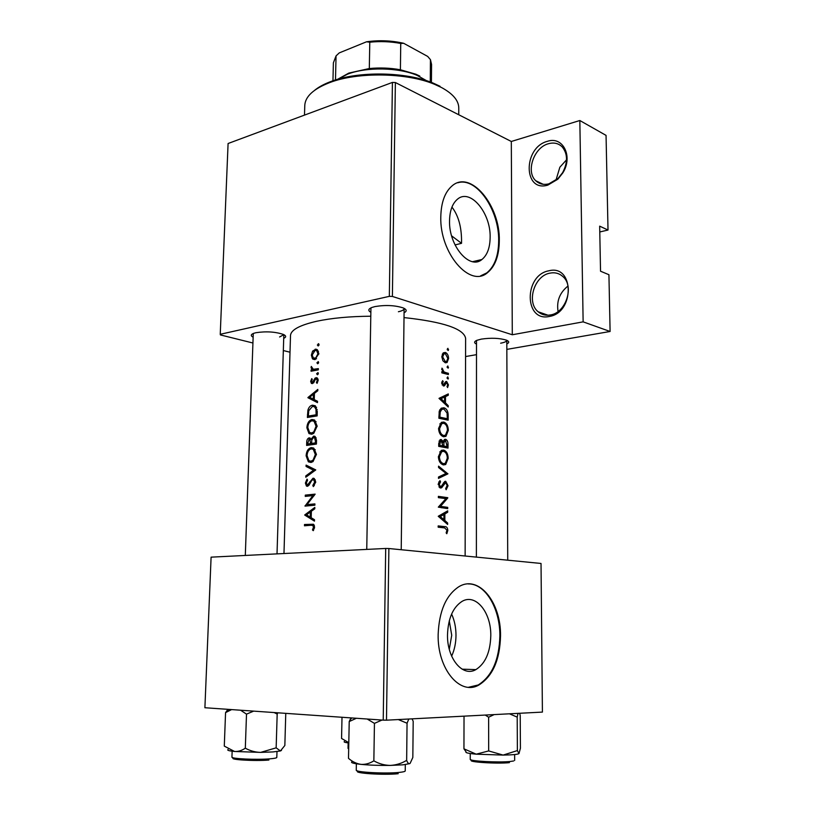 <?xml version="1.0" encoding="UTF-8"?>
<svg xmlns="http://www.w3.org/2000/svg" width="815" height="815" viewBox="0 0 815 815"><rect width="100%" height="100%" fill="white"/><g stroke="black" fill="none" stroke-linecap="round" stroke-linejoin="round"><path stroke-width="1.22" d="M313.327 449.391L315.344 454.536L313.052 460.139L310.923 461.188L308.916 460.679L307.051 455.616C307.306 451.867 308.691 449.625 311.208 448.871L315.273 449.727M316.495 441.312L315.415 441.119L314.478 437.584L313.632 437.38L311.809 439.927L311.605 443.411L315.721 444.144M315.415 441.119L315.374 442.922L311.605 443.411M314.05 421.243L316.067 426.296L313.775 431.889L311.666 432.979L309.578 432.47L307.805 427.559C308.06 423.831 309.445 421.569 311.941 420.774L314.05 421.243M314.427 406.767L315.976 409.222L316.098 414.794L308.345 416.047L308.742 410.74L312.44 406.43L314.427 406.767M315.884 350.419L316.78 350.827L317.921 353.832L315.69 358.05L313.337 357.989L312.206 354.973L315.12 350.43L315.884 350.419M548.77 270.814C574.208 263.968 574.993 312.726 549.279 316.475C524.116 322.149 523.831 275.164 548.77 270.814M550.38 314.957C565.936 312.899 574.636 286.208 562.849 276.529C559.182 273.29 554.862 272.159 549.911 273.147C534.222 275.765 526.164 302.385 538.175 311.778C541.639 314.702 545.704 315.762 550.38 314.957M547.354 141.341C562.941 135.789 573.363 156.49 562.788 172.953L557.827 179.219L547.833 185.117C523.21 192.686 522.935 147.596 547.354 141.341M548.913 183.823L558.071 178.414L562.605 172.678C567.923 162.511 567.8 153.933 562.238 146.945C558.53 143.297 553.935 142.228 548.464 143.725C533.886 147.383 525.593 171.71 535.771 180.747C539.316 184.088 543.697 185.117 548.913 183.823M449.279 620.806L451.724 635.282L449.289 649.29M447.506 634.691C446.926 658.52 462.726 677.418 475.879 669.614C485.332 663.604 490.304 652.306 490.793 635.731C491.231 612.248 475.573 593.065 461.942 601.45C452.957 607.348 448.138 618.432 447.506 634.691M451.642 656.146C454.475 649.952 455.931 643.025 455.993 635.374C455.972 627.519 454.515 620.419 451.602 614.072M438.154 634.447C437.278 668.911 460.088 696.071 478.884 685.008C492.668 676.297 499.88 659.946 500.532 635.955C501.113 602.224 478.599 574.463 458.804 586.749C445.999 595.225 439.122 611.128 438.154 634.447M468.544 687.269L478.211 684.977C491.995 676.267 499.218 659.926 499.87 635.945C500.125 608.418 485.271 583.357 468.197 583.927M449.534 220.834C448.759 245.947 469.756 270.244 481.94 259.496C487.268 255.115 489.998 247.729 490.141 237.328C490.824 212.837 470.153 187.98 457.429 199.227C452.386 203.536 449.748 210.739 449.534 220.834M440.793 216.861C439.652 253.241 470.011 288.103 487.39 272.77C495.163 266.423 499.126 255.716 499.3 240.649C500.257 205.543 470.581 169.51 452.081 185.891C444.888 192.075 441.129 202.395 440.793 216.861M480.656 275.827L486.759 272.913C494.532 266.566 498.505 255.859 498.678 240.802C499.3 210.219 476.612 176.835 457.857 182.754M476.5 344.113C473.912 342.86 474.004 341.607 476.795 340.344L481.319 339.111C491.272 337.695 499.666 338.062 506.502 340.181C509.314 341.414 509.416 342.677 506.818 343.95M500.634 343.197C504.607 342.453 506.655 341.495 506.798 340.303L507.735 560.19M253.139 337.206C250.541 335.811 250.694 334.527 253.618 333.355L255.849 332.724C266.179 331.165 275.399 331.756 283.488 334.476C286.31 335.862 286.381 337.145 283.712 338.337M279.586 336.972L283.824 334.649L277.019 553.874M370.856 312.298C367.86 310.607 368.207 309.007 371.885 307.469L375.002 306.572C385.546 304.83 394.949 305.279 403.191 307.917C406.828 309.557 407.123 311.177 404.077 312.777M398.403 311.738C402.09 310.923 403.995 309.873 404.128 308.569L404.108 308.345M451.612 235.851L461.535 243.318C461.861 227.956 458.662 215.873 451.948 207.091M283.977 553.528L290.507 335.525C290.863 329.953 299.574 325.205 316.638 321.283C331.634 318.074 349.686 316.383 370.794 316.22M310.861 525.268L312.756 525.451L313.49 527.091L312.471 529.954L313.266 530.677L314.59 527.101L313.429 524.249L304.504 524.493L304.474 525.787L310.861 525.268M304.759 515.1L314.458 521.131L314.498 519.715L311.198 517.749L311.371 511.219L314.773 508.825L314.814 507.419L304.759 514.917L307.438 515.416M305.004 506.105L314.865 505.198L314.896 503.904L307.011 504.607L315.15 494.135L305.299 495.113L305.258 496.396L312.879 495.612L305.004 506.105M311.931 480.116L313.714 479.709L314.641 482.123L312.817 485.434L313.317 486.596L315.731 482.032L314.264 478.537L312.991 478.222L307.428 485.027L306.318 483.091L307.571 480.167L307.031 479.077L305.391 483.071L306.43 486.046L307.428 486.3L308.895 485.343L311.931 480.116M305.778 477.254L315.762 469.919L306.104 465.1L306.063 466.455L313.541 470.235L305.808 475.889L305.778 477.254M310.892 462.462L313.011 461.606L316.434 454.363L313.867 448.23L311.238 447.608C308.141 448.454 306.44 451.194 306.124 455.819L308.365 461.82L310.892 462.462M306.634 445.418L316.424 444.063L316.515 440.243L315.12 436.453L313.683 436.106L311.075 439.173L309.099 437.859C307.469 438.48 306.674 440.09 306.705 442.688L306.634 445.418M311.636 434.242L313.744 433.356L317.147 426.102L314.702 420.153L311.972 419.511C308.895 420.438 307.194 423.189 306.878 427.783L308.987 433.58L311.636 434.242M307.387 417.463L317.137 415.905L317.249 411.555L315.354 405.819L312.481 405.187C310.321 405.534 308.793 407.194 307.907 410.19L307.387 417.463M307.917 397.72L317.473 402.63L317.514 401.255L314.264 399.645L314.427 393.35L317.779 390.762L317.809 389.407L307.927 397.547L312.349 398.678M314.559 381.012L315.354 379.352L316.678 379.026L317.239 380.473L316.393 382.612L317.066 383.315L318.176 380.259L317.239 377.916L315.171 378.068L312.42 382.367L311.513 381.237L312.298 379.352L311.717 378.629L310.678 381.41L311.391 383.386L313.531 382.938L314.559 381.012M311.065 371.222L318.308 369.857L318.339 368.625L313.327 369.307L311.31 366.434L311.045 367.565L312.104 369.776L311.096 369.99L311.065 371.222M314.885 359.578L318.859 353.659L317.3 349.696L315.925 349.146L312.603 351.102L311.371 355.157L312.41 358.712L314.885 359.578M404.016 317.585C443.391 321.854 463.918 328.781 465.62 338.368L465.131 556.003M313.683 436.106L314.947 436.341M316.903 362.797L317.728 363.796L318.634 362.492L318.268 361.605L316.903 362.797L318.461 363.174M316.617 373.759L317.453 374.768L318.349 373.474L317.982 372.577L316.617 373.759L318.186 374.136M447.771 497.68L438.378 496.355L438.368 497.639L445.917 498.668L438.307 507.134L447.71 508.642L447.72 507.368L440.487 506.37L447.761 497.975L442.209 498.138M445.724 481.298L444.695 481.533L441.149 486.575L440.497 486.718L439.244 484.446L440.548 481.838L439.937 480.595L438.185 484.171L440.528 488.002L441.547 487.798L445.703 482.572L447.17 485.597L445.693 488.47L446.141 489.754L448.046 485.75L445.724 481.298L445.051 481.359M438.562 467.525L446.06 473.444L438.501 477.009L438.49 478.385L447.883 473.872L438.572 466.16L438.562 467.525M443.727 422.048L441.261 422.455L438.552 428.537C438.908 433.05 440.62 435.801 443.686 436.759L445.937 436.361L448.311 430.371C448.138 425.848 446.61 423.077 443.727 422.048L441.465 422.343M438.878 418.238L448.148 420.173L448.169 415.864C448.219 411.422 446.803 408.723 443.92 407.785L441.221 408.203L439.285 411.045L438.878 418.238M448.281 393.92L439 398.382L448.219 407.021L448.219 405.666L445.469 402.885L445.499 396.61L448.27 395.265L448.281 393.92M446.294 372.74L444.043 371.935L441.974 368.125L442.861 371.864L441.832 371.63L441.832 372.863L448.382 374.554L448.382 373.321L446.294 372.74L443.35 373.219M447.119 366.893L448.169 368.186L447.832 365.955L447.119 366.893M447.211 349.228L448.27 350.531L447.924 348.311L447.211 349.228M445.357 352.457L442.973 353.201L441.801 356.715L442.932 360.811L445.306 362.797L447.048 362.522L448.566 358.549C448.444 355.371 447.374 353.333 445.357 352.457L443.401 352.814M447.058 377.793L448.107 379.077L447.771 376.846L447.058 377.793M445.397 384.252L446.681 382.714L447.68 384.762L447.017 386.575L447.588 387.543L448.433 384.904L446.661 381.471L445.662 381.685L443.421 384.741L442.504 383.213L443.238 381.634L442.657 380.666L441.649 383.019L443.452 385.984L444.491 385.77L445.397 384.252L444.114 384.456M443.248 441.547L441.221 439.55L440.039 439.764L438.714 443.605L438.694 446.365L448.016 448.077L448.036 444.287C448.026 441.638 447.211 439.978 445.601 439.295L444.42 439.509L443.248 441.547L442.311 441.659M443.564 450.084L441.18 450.501L438.368 456.746C438.725 461.3 440.446 464.03 443.523 464.927L445.693 464.519L448.179 458.356C448.005 453.802 446.467 451.052 443.564 450.084L441.547 450.318M447.7 510.842L438.246 516.272L447.639 524.422L447.639 523.016L444.837 520.459L444.868 513.959L447.69 512.238L447.7 510.842M444.664 527.916L446.946 530.198L446.151 532.878L446.814 533.723L447.822 530.382C447.578 527.723 446.549 526.48 444.766 526.633L438.185 525.909L438.175 527.203L444.664 527.916M317.351 345.01L318.186 345.988L319.083 344.694L318.726 343.818L317.351 345.01L318.889 345.407M472.955 261.737L481.675 259.69M599.779 231.969L608.01 230.034L606.054 135.382L579.832 120.518L583.133 321.854L610.099 331.481L608.927 274.716L600.533 271.212L599.667 226.152L608.01 230.034M220.244 334.293L389.336 296.354L392.423 82.417L228.088 143.511L220.244 334.293L220.427 334.934L252.925 343.003M283.335 350.552L290.008 352.212M386.483 720.175L542.413 712.096L541.028 563.46L388.877 548.526L386.483 720.175L383.223 720.134L385.699 548.464L388.877 548.526M385.699 548.464L211.095 557.154L204.901 707.736L383.223 720.134M392.423 82.417L395.377 82.529L511.311 141.474L579.832 120.518M395.377 82.529L392.392 296.446L512.299 334.761L511.311 141.474M465.579 356.552L476.5 354.657M506.838 349.39L610.099 331.481M583.133 321.854L512.299 334.761M392.392 296.446L389.336 296.354M461.535 243.318L455.035 244.938M253.271 333.488L245.305 555.453M558.081 311.483C556.411 301.173 559.701 292.697 567.953 286.055M555.973 180.217L559.854 167.228L566.527 159.842M447.323 349.89L448.607 349.666M447.802 358.681L448.566 358.549M442.657 356.929L443.981 353.893L445.357 353.69L447.812 358.335L446.671 361.34L445.316 361.575L442.657 356.929L441.812 357.082M447.221 367.524L448.515 367.3M441.832 372.037L442.861 371.864M441.73 369.144L442.708 368.981M441.771 369.715L442.586 369.582M441.832 372.302L444.043 371.935M445.581 373.779L448.382 373.321M447.15 378.394L448.464 378.18M441.873 381.858L443.238 381.634M441.659 383.345L442.504 383.213M442.138 384.935L443.421 384.741M445.764 381.614L446.661 381.471M447.669 385.026L448.433 384.904M444.807 383.101L446.07 382.897M443.329 385.953L444.491 385.77M444.185 395.876L448.27 395.265M441.17 397.251L445.499 396.61M444.236 403.058L445.469 402.885M447.058 405.829L448.219 405.666M440.946 398.698L444.572 397.037L444.552 401.989L440.946 398.698L439.601 398.892M440.161 397.7L444.572 397.037M443.289 402.172L444.552 401.989M443.778 419.185L447.292 418.716L439.917 417.178L439.927 416.19L440.232 411.952L441.852 409.344L443.92 409.028L447.099 413.103L447.292 418.716M438.888 417.321L439.917 417.178M439.081 412.115L440.232 411.952M447.445 430.473L448.311 430.371M439.591 428.649L441.791 423.637L443.717 423.301C446.09 424.167 447.333 426.479 447.455 430.218L445.479 435.19L443.686 435.505C441.21 434.67 439.845 432.388 439.591 428.649L438.552 428.782M441.638 435.76L443.686 435.505M440.212 439.672L441.221 439.55M444.582 439.428L445.601 439.295M447.15 444.389L448.036 444.287M439.743 445.265L440.558 440.925L441.231 440.813L442.871 445.805L438.704 445.387M438.714 443.666L439.754 443.543M438.694 446.294L442.871 445.805M443.829 445.978L443.961 442.535L445.581 440.558L447.15 446.63L443.829 445.978L439.468 446.488M442.708 442.688L443.961 442.535M443.075 447.109L447.15 446.63M447.303 458.448L448.179 458.356M439.417 456.848L441.699 451.683L443.554 451.347C445.937 452.162 447.19 454.464 447.313 458.234L445.255 463.338L443.533 463.664C441.037 462.889 439.672 460.618 439.417 456.848L438.368 456.96M441.363 463.888L443.533 463.664M444.542 474.198L447.883 473.872M445 473.973L447.883 473.688M447.16 485.832L448.046 485.75M443.36 483.071L444.817 482.938M439.621 487.625L442.025 487.411M438.725 482.011L440.548 481.838M438.205 484.538L439.244 484.446M438.908 486.861L440.497 486.718M441.72 507.816L447.72 507.368M443.523 498.311L447.761 497.975M438.918 506.492L440.487 506.37M445.102 512.421L447.69 512.238M442.117 514.153L444.868 513.959M443.319 520.561L444.837 520.459M446.213 523.108L447.639 523.016M440.232 516.598L443.92 514.51L443.9 519.644L440.232 516.598L438.582 516.71M441.129 514.713L443.92 514.51M442.351 519.746L443.9 519.644M438.175 527.01L439.937 527.386M446.936 530.433L447.822 530.382M309.904 525.339L304.504 524.493M309.914 525.094L314.009 524.809M313.643 530.086L312.471 529.954M314.447 528.181L313.317 528.049M314.58 527.213L313.49 527.091M311.758 398.372L307.927 397.547M309.69 397.292L313.388 394.175L313.266 399.136L309.69 397.292M314.396 394.399L313.388 394.175M314.274 399.36L313.266 399.136M311.544 381.614L310.678 381.41M313.734 382.673L312.42 382.367M314.06 382.133L313.072 381.899M318.023 379.046L314.906 378.323M317.269 377.936L316.067 377.651M317.412 382.846L316.393 382.612M318.145 380.676L317.239 380.473M313.887 370.652L311.096 369.99M314.947 370.448L312.104 369.776M311.88 367.759L311.045 367.565M316.75 370.122L313.327 369.307M318.757 343.838L318.247 343.706M315.354 359.446L312.41 358.712M312.216 355.371L311.371 355.157M313.592 351.357L312.603 351.102M317.412 349.778L315.15 349.207M318.838 354.067L317.921 353.832M316.556 358.753L314.916 358.345M308.834 410.373L307.907 410.19M315.303 405.778L312.481 405.187M311.676 416.71L308.345 416.047M317.157 415.008L316.098 414.794M317.178 409.476L315.976 409.222M307.805 427.957L306.878 427.783M314.498 420.01L311.972 419.511M317.127 426.5L316.067 426.296M313.724 433.366L311.666 432.979M310.199 438.052L309.099 437.859M311.951 439.326L311.075 439.173M307.591 444.012L309.079 439.112L309.822 439.295L310.607 443.554L307.591 444.012L311.452 444.695M311.615 442.881L310.627 442.708M314.661 444.277L310.607 443.554M316.444 443.115L315.374 442.922M307.051 455.972L306.124 455.819M313.49 447.995L311.238 447.608M316.414 454.719L315.344 454.536M313.092 461.545L310.923 461.188M307.255 476.103L305.808 475.889M315.171 470.489L313.541 470.235M309.924 467.066L306.063 466.455M314.315 485.648L312.817 485.434M315.721 482.286L314.641 482.123M306.318 483.203L305.391 483.071M308.956 485.251L307.428 485.027M309.649 484.09L308.671 483.947M310.678 482.072L309.68 481.92M313.938 478.364L312.991 478.222M306.155 505.972L305.004 505.83M314.009 495.764L312.879 495.612M310.566 495.826L305.299 495.113M313.001 495.632L314.213 495.52M314.865 505.127L307.011 504.607M307.092 515.192L304.759 514.917M306.552 514.846L310.321 511.983L310.179 517.128L306.552 514.846M311.35 512.105L310.321 511.983M311.218 517.25L310.179 517.128M458.753 114.752L458.774 108.008C458.702 100.571 452.946 93.745 441.526 87.531L434.762 84.403C407.113 72.576 357.571 71.751 329.545 82.651C313.51 88.906 305.248 96.516 304.779 105.461L304.494 115.109M314.61 90.322C318.685 86.981 324.115 84.047 330.89 81.52C358.233 70.864 406.471 71.669 433.458 83.222L440.049 86.278M509.467 713.808L517.199 717.119L518.014 713.37M463.949 748.832L466.078 751.878C464.998 752.683 468.38 753.457 476.204 754.181L463.949 748.832L464.03 716.161M488.674 750.931L476.204 754.181L503.099 755.087L488.674 750.931L488.623 717.21L494.124 714.602M485.251 715.061L488.623 717.21M517.382 750.584L503.099 755.087C512.34 754.924 517.617 754.445 518.941 753.63L517.382 750.584L517.199 717.119M519.634 713.278L520.215 715.499L520.418 748.19L518.992 753.59M342.005 717.271L341.566 738.461L348.8 742.659M344.388 741.507C343.461 742.007 344.928 742.496 348.8 742.985M228.088 749.535C226.815 750.238 228.964 750.89 234.557 751.481L260.657 752.388L273.117 751.919L280.421 750.961L276.153 747.844L260.657 752.388C255.238 752.276 250.124 750.87 245.315 748.17C241.861 750.584 238.275 751.685 234.557 751.481L224.288 746.102L225.561 712.616L231.603 709.59M240.578 710.211L246.507 714.134L253.659 711.128M246.507 714.134L245.315 748.17M274.095 712.544L277.181 714.062L276.153 747.844M277.181 714.062L277.874 712.809M285.77 713.359L284.843 745.491L280.421 750.961L281.481 750.391M227.935 709.335L225.561 712.616M352.009 761.709C350.338 762.646 353.323 763.543 360.974 764.368C369.582 765.193 379.342 765.54 390.253 765.417L403.099 764.816L409.731 763.635C408.641 763.991 407.622 762.901 406.654 760.375C401.551 763.431 396.09 765.122 390.253 765.417C384.486 765.316 379.026 763.787 373.851 760.833C369.745 763.451 365.456 764.633 360.974 764.368C356.491 763.706 352.335 761.699 348.494 758.337L349.217 721.55L356.399 718.27M367.198 719.024L374.442 723.374L381.99 720.053M374.442 723.374L373.851 760.833M398.301 719.564L407.052 723.221L406.654 760.375M407.052 723.221L408.794 719.024M412.064 718.85L413.195 721.285L412.828 757.471L410.139 763.349M351.031 717.893L349.217 721.55M426.673 80.756L417.086 75.357C398.678 67.339 366.169 66.789 347.506 74.196L337.746 79.279M337.97 79.116L348.81 73.095L369.307 68.541C379.872 67.523 390.242 67.93 400.399 69.764L415.823 74.206L419.807 76.07M430.259 81.989L430.442 59.648L427.681 56.418L403.68 43.297L400.746 43.45C390.63 41.545 380.31 41.127 369.786 42.197L366.516 41.799C379.22 40.017 391.608 40.526 403.68 43.297M400.399 69.764L400.746 43.45M369.307 68.541L369.786 42.197M335.485 79.952L336.055 55.889L339.264 52.894L366.516 41.799M336.055 55.889L333.386 62.806L332.948 80.787M431.42 82.417L431.563 64.436L430.442 59.648M447.292 415.986L448.169 415.864M438.888 416.333L439.927 416.19M442.871 445.255L443.839 445.143M442.107 485.383L443.329 485.271M438.389 527.03L444.766 526.633M314.753 380.534L313.846 380.33M318.319 369.664L315.812 369.063M308.376 414.845L307.459 414.662M317.198 413.399L316.139 413.185M307.622 442.851L306.705 442.688M470.245 753.508L470.235 759.346C469.083 761.139 498.984 762.738 510.404 761.465L513.664 760.966M509.416 762.636C497.069 764.032 465.497 761.903 472.068 760.171M348.148 742.893L348.036 748.353L348.688 748.781M232.886 757.695L231.929 757.104C230.9 758.775 256.582 759.977 269.785 758.846C274.349 758.47 276.693 758.001 276.805 757.441L276.988 751.562M268.899 760.038C254.667 761.271 227.742 759.621 233.752 757.909M356.838 770.664L356.247 770.114C355.014 772.233 385.689 773.904 399.248 772.406C403.17 772.009 405.167 771.51 405.238 770.909L405.31 764.582M398.209 773.71C383.906 775.299 352.162 773.17 358.04 771.061M558.071 178.414L557.827 179.219M462.105 669.166L475.879 669.614M478.211 684.977L478.884 685.008M472.639 261.686L481.94 259.496M486.759 272.913L487.39 272.77M548.006 315.222L538.175 311.778M543.126 184.282L535.771 180.747M447.048 362.522L445.357 362.807M443.981 353.883L442.301 354.189M446.202 382.795L444.847 383.009M444.399 385.831L443.431 385.984M441.852 409.344L439.876 409.619M445.937 436.361L443.329 436.677M441.791 423.637L439.805 423.892M440.558 440.925L439.02 441.109M444.898 440.681L443.462 440.854M445.693 464.519L443.003 464.805M441.699 451.683L439.723 451.907M445.102 482.704L443.492 482.857M441.547 487.798L440.182 487.92M312.756 525.451L314.407 525.634M316.678 379.026L318.105 379.362M311.391 383.386L312.379 383.61M311.992 369.684L315.079 370.428M312.817 359.109L314.763 359.598M316.78 350.827L318.471 351.255M314.835 358.356L316.526 358.773M314.6 406.889L316.607 407.306M308.987 433.57L312.094 434.151M314.132 421.304L316.098 421.681M309.822 439.295L311.86 439.672M314.478 437.584L316.189 437.889M308.365 461.82L311.534 462.329M313.714 479.709L315.374 479.954M306.43 486.046L307.744 486.229M330.89 81.52L329.545 82.651M433.458 83.222L434.762 84.403M366.75 549.402L370.937 307.876M401.214 549.738L404.128 308.355M514.662 760.395L514.632 754.547M470.235 759.346L471.233 759.957M348.036 748.353L348.677 748.944M231.929 757.104L232.153 751.206M275.827 758.011L276.805 757.441M228.75 709.386L225.602 712.555M476.5 340.476L476.388 557.114M356.247 770.114L356.359 763.787M404.627 771.438L405.238 770.909M351.866 717.954L349.9 719.991M348.81 73.095L347.506 74.196M415.823 74.206L417.086 75.357"/></g></svg>
